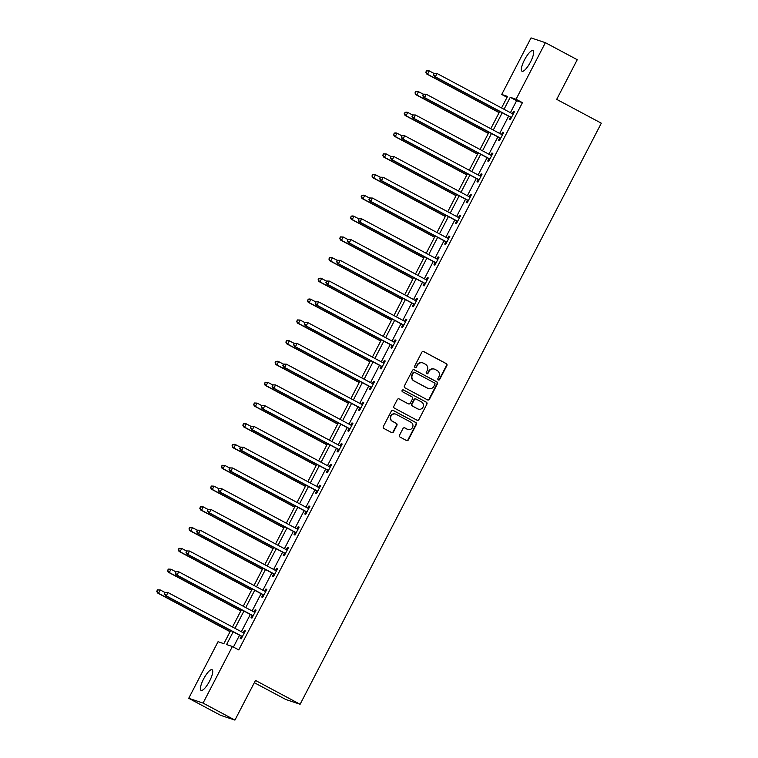 <?xml version="1.0" encoding="UTF-8"?>
<svg xmlns="http://www.w3.org/2000/svg" width="758" height="758" viewBox="0 0 758 758"><rect width="100%" height="100%" fill="white"/><g stroke="black" fill="none" stroke-linecap="round" stroke-linejoin="round"><path stroke-width="1.14" d="M438.332 379.929A1.033 0.995 108.4 0 0 439.678 379.483L446.879 365.602A1.469 1.421 108.4 0 0 446.301 363.632L423.779 351.598A1.469 1.421 108.4 0 0 421.846 352.233L414.654 366.114A1.033 0.995 108.4 0 0 415.204 367.564A1.033 0.995 108.4 0 0 416.407 367.052L417.336 365.261A4.709 4.539 108.4 0 1 423.504 363.215L425.38 364.219A4.709 4.539 108.4 0 1 427.218 370.539L426.29 372.33A1.033 0.995 108.4 0 0 426.839 373.779A1.033 0.995 108.4 0 0 428.043 373.268L428.971 371.467A4.709 4.539 108.4 0 1 435.139 369.43L437.025 370.435A4.709 4.539 108.4 0 1 438.863 376.754L437.925 378.545A1.033 0.995 108.4 0 0 438.332 379.929M438.295 379.91A1.033 0.995 108.4 0 0 439.289 379.351L446.49 365.47A1.469 1.421 108.4 0 0 445.912 363.499L423.39 351.466A1.469 1.421 108.4 0 0 423.362 351.456M415.014 367.478A1.033 0.995 108.4 0 0 416.019 366.919L417.336 365.261M426.65 373.694A1.033 0.995 108.4 0 0 427.654 373.135L428.971 371.467M203.561 679.045A11.702 3.146 118.1 0 1 212.098 669.731A11.702 3.146 118.1 0 1 209.606 681.063A11.702 3.146 118.1 0 1 201.069 690.386A11.702 3.146 118.1 0 1 203.561 679.045M524.489 59.91A11.702 3.146 118.1 0 1 533.026 50.596A11.702 3.146 118.1 0 1 530.534 61.929A11.702 3.146 118.1 0 1 521.997 71.243A11.702 3.146 118.1 0 1 524.489 59.91M399.551 435.158A1.469 1.421 108.4 0 0 400.129 437.129L406.449 440.512A1.469 1.421 108.4 0 0 408.382 439.867L416.369 424.452A1.469 1.421 108.4 0 0 415.791 422.481L393.269 410.448A1.469 1.421 108.4 0 0 391.336 411.092L383.349 426.508A1.469 1.421 108.4 0 0 383.927 428.478L391.554 432.553A1.469 1.421 108.4 0 0 393.487 431.918L396.908 425.323A1.469 1.421 108.4 0 0 396.33 423.343L392.549 421.325A3.942 3.79 108.4 0 1 395.6 414.095A3.942 3.79 108.4 0 1 396.169 414.332L410.997 422.253A3.942 3.79 108.4 0 1 407.937 429.483A3.942 3.79 108.4 0 1 407.378 429.246L404.905 427.919A1.469 1.421 108.4 0 0 402.972 428.564L399.551 435.158M507.055 97.318L501.72 94.466L531.036 37.9L545.381 42.685L577.245 59.702L556.694 99.364L601.312 123.194L300.111 704.267L255.493 680.438L234.933 720.1L203.059 703.083L188.723 698.298L218.039 641.732L223.856 643.675L230.688 630.485M545.381 42.685L516.056 99.251L510.248 97.308L504.042 109.275M233.18 631.812L226.566 644.575L232.384 646.517L238.751 649.919L522.433 102.652L516.056 99.251M232.384 646.517L203.059 703.083M427.512 399.883A1.469 1.421 108.4 0 0 429.435 399.239L437.432 383.823A1.469 1.421 108.4 0 0 436.854 381.852L414.332 369.819A1.469 1.421 108.4 0 0 412.399 370.463L404.412 385.879A1.469 1.421 108.4 0 0 404.98 387.85L427.512 399.883A1.469 1.421 108.4 0 0 429.047 399.115L437.044 383.7A1.469 1.421 108.4 0 0 436.466 381.719L413.944 369.696A1.469 1.421 108.4 0 0 413.915 369.686M426.896 404.137L418.909 419.553A1.469 1.421 108.4 0 1 416.976 420.197L394.454 408.164A1.469 1.421 108.4 0 1 393.876 406.193L397.296 399.589A1.469 1.421 108.4 0 1 399.229 398.954L408.363 403.834A1.469 1.421 108.4 0 0 410.296 403.199L412.56 398.822A1.469 1.421 108.4 0 0 411.982 396.841L402.479 391.763A1.033 0.995 108.4 0 1 403.275 389.877A1.033 0.995 108.4 0 1 403.427 389.934L426.328 402.166A1.469 1.421 108.4 0 1 426.896 404.137L418.909 419.553M254.328 682.693L285.775 699.482L300.111 704.267M522.433 102.652L516.615 100.71L510.409 112.686M508.609 116.163L499.645 133.446M497.845 136.923L488.891 154.206M487.081 157.692L478.127 174.975M476.318 178.452L467.364 195.735M465.564 199.212L456.6 216.494M454.8 219.972L445.837 237.254M444.036 240.741L435.073 258.023M433.273 261.501L424.319 278.783M422.509 282.26L413.555 299.543M411.746 303.02L402.792 320.302M400.991 323.789L392.028 341.072M390.228 344.549L381.265 361.831M379.464 365.309L370.501 382.591M368.701 386.068L359.747 403.351M357.937 406.838L348.983 424.12M347.173 427.597L338.22 444.88M336.419 448.357L327.456 465.639M325.656 469.117L316.692 486.399M314.892 489.886L305.929 507.168M304.129 510.646L295.175 527.928M293.365 531.405L284.411 548.688M282.601 552.165L273.647 569.447M271.847 572.934L262.884 590.217M261.084 593.694L252.12 610.976M250.32 614.454L241.357 631.736M239.556 635.213L233.417 647.067M510.39 117.338L509.272 119.489L510.238 119.811L514.379 111.824L513.412 111.502L512.294 113.662M499.626 138.098L498.508 140.249L499.475 140.581L503.615 132.593L502.649 132.271L501.531 134.422M488.863 158.858L487.745 161.018L488.711 161.34L492.852 153.353L491.885 153.031L490.767 155.182M478.099 179.627L476.981 181.778L477.957 182.1L482.088 174.113L481.122 173.79L480.004 175.951M467.335 200.387L466.217 202.538L467.193 202.86L471.334 194.872L470.358 194.55L469.24 196.71M456.572 221.147L455.463 223.297L456.43 223.629L460.57 215.642L459.594 215.319L458.486 217.47M445.818 241.906L444.7 244.067L445.666 244.389L449.807 236.401L448.84 236.079L447.722 238.23M435.054 262.675L433.936 264.826L434.903 265.148L439.043 257.161L438.077 256.839L436.959 258.999M424.291 283.435L423.172 285.586L424.139 285.908L428.279 277.93L427.313 277.599L426.195 279.759M413.527 304.195L412.409 306.346L413.385 306.677L417.516 298.69L416.549 298.368L415.431 300.519M402.763 324.955L401.645 327.115L402.621 327.437L406.762 319.45L405.786 319.127L404.668 321.278M392 345.724L390.891 347.875L391.858 348.197L395.998 340.209L395.022 339.887L393.914 342.048M381.246 366.484L380.128 368.634L381.094 368.957L385.235 360.979L384.268 360.647L383.15 362.807M370.482 387.243L369.364 389.394L370.33 389.726L374.471 381.738L373.505 381.416L372.386 383.567M359.718 408.003L358.6 410.163L359.567 410.485L363.707 402.498L362.741 402.176L361.623 404.327M348.955 428.772L347.837 430.923L348.813 431.245L352.944 423.258L351.977 422.936L350.859 425.096M338.191 449.532L337.073 451.683L338.049 452.005L342.19 444.027L341.214 443.695L340.096 445.856M327.428 470.292L326.319 472.442L327.285 472.774L331.426 464.787L330.45 464.464L329.342 466.615M316.673 491.051L315.555 493.212L316.522 493.534L320.662 485.546L319.696 485.224L318.578 487.375M305.91 511.821L304.792 513.971L305.758 514.294L309.899 506.306L308.932 505.984L307.814 508.144M295.146 532.58L294.028 534.731L294.995 535.053L299.135 527.075L298.169 526.744L297.051 528.904M284.383 553.34L283.265 555.491L284.231 555.822L288.372 547.835L287.405 547.513L286.287 549.664M273.619 574.1L272.501 576.26L273.477 576.582L277.618 568.595L276.642 568.273L275.524 570.423M262.855 594.869L261.747 597.02L262.713 597.342L266.854 589.354L265.878 589.032L264.769 591.193M252.101 615.629L250.983 617.779L251.95 618.102L256.09 610.124L255.124 609.792L254.006 611.952M241.338 636.388L240.22 638.539L241.186 638.871L245.327 630.883L244.36 630.561L243.242 632.712M234.933 720.1L220.597 715.315L188.723 698.298M501.55 107.949L507.528 96.399L501.72 94.466M232.498 626.999L241.451 609.716M243.252 606.239L252.215 588.957M254.015 585.479L262.979 568.197M264.779 564.719L273.742 547.437M275.542 543.95L284.496 526.668M286.306 523.191L295.26 505.908M297.07 502.431L306.024 485.148M307.824 481.671L316.787 464.389M318.587 460.902L327.551 443.62M329.351 440.142L338.314 422.86M340.115 419.382L349.068 402.1M350.878 398.623L359.832 381.34M361.642 377.854L370.596 360.571M372.396 357.094L381.359 339.811M383.16 336.334L392.123 319.052M393.923 315.574L402.886 298.292M404.687 294.805L413.641 277.523M415.45 274.045L424.404 256.763M426.214 253.286L435.168 236.003M436.968 232.526L445.931 215.244M447.732 211.757L456.695 194.474M458.495 190.997L467.459 173.715M469.259 170.237L478.213 152.955M480.022 149.478L488.976 132.186M490.786 128.708L499.74 111.426M502.232 112.762L493.278 130.044M491.468 133.522L482.514 150.804M480.714 154.281L471.751 171.564M469.951 175.041L460.987 192.324M459.187 195.81L450.224 213.093M448.423 216.57L439.469 233.852M437.66 237.33L428.706 254.612M426.896 258.09L417.942 275.381M416.133 278.859L407.179 296.141M405.378 299.618L396.415 316.901M394.615 320.378L385.651 337.661M383.851 341.138L374.888 358.43M373.088 361.907L364.134 379.19M362.324 382.667L353.37 399.949M351.56 403.427L342.607 420.709M340.806 424.196L331.843 441.478M330.043 444.955L321.079 462.238M319.279 465.715L310.316 482.998M308.515 486.475L299.562 503.757M297.752 507.244L288.798 524.527M286.988 528.004L278.034 545.286M276.234 548.764L267.271 566.046M265.471 569.523L256.507 586.806M254.707 590.293L245.744 607.575M243.943 611.052L234.989 628.335M516.615 100.71L510.248 97.308M513.412 111.502L514.303 111.985M502.649 132.271L503.539 132.745M491.885 153.031L492.776 153.504M481.122 173.79L482.012 174.264M470.358 194.55L471.249 195.033M459.594 215.319L460.485 215.793M448.84 236.079L449.731 236.553M438.077 256.839L438.967 257.313M427.313 277.599L428.204 278.082M416.549 298.368L417.44 298.841M405.786 319.127L406.676 319.601M395.022 339.887L395.913 340.361M384.268 360.647L385.159 361.13M373.505 381.416L374.395 381.89M362.741 402.176L363.632 402.65M351.977 422.936L352.868 423.409M341.214 443.695L342.104 444.179M330.45 464.464L331.341 464.938M319.696 485.224L320.587 485.698M308.932 505.984L309.823 506.458M298.169 526.744L299.059 527.227M287.405 547.513L288.296 547.987M276.642 568.273L277.532 568.746M265.878 589.032L266.769 589.506M255.124 609.792L256.014 610.275M244.36 630.561L245.251 631.035M434.467 369.137L434.078 369.013A4.709 4.539 108.4 0 0 428.583 371.344M422.831 362.921L422.443 362.798A4.709 4.539 108.4 0 0 416.947 365.129M434.931 384.325A1.033 0.995 108.4 0 0 434.533 382.951L414.759 372.386A1.033 0.995 108.4 0 0 413.404 372.832L412.428 374.727A4.709 4.539 108.4 0 0 414.266 381.047L427.777 388.267A4.709 4.539 108.4 0 0 433.946 386.22L434.931 384.325M414.37 372.254A1.033 0.995 108.4 0 0 413.015 372.709L413.404 372.832M428.45 388.551L428.062 388.428A4.709 4.539 108.4 0 1 427.389 388.134L413.877 380.914A4.709 4.539 108.4 0 1 412.039 374.594L413.015 372.709M417.004 420.207A1.469 1.421 108.4 0 0 418.52 419.43M408.571 403.929L408.183 403.796A1.469 1.421 108.4 0 1 407.975 403.701L398.841 398.822A1.469 1.421 108.4 0 0 398.822 398.812M403.076 389.83L426.328 402.166M417.838 408.894A3.942 3.79 108.4 0 0 423.135 406.904A3.942 3.79 108.4 0 0 421.467 401.911L416.237 399.115A1.469 1.421 108.4 0 0 414.313 399.76L412.039 404.128A1.469 1.421 108.4 0 0 412.617 406.108L417.459 408.77A3.942 3.79 108.4 0 0 418.018 409.007L418.407 409.14M416.028 399.03L415.64 398.897A1.469 1.421 108.4 0 0 413.925 399.627L414.313 399.76M417.459 408.77L412.229 405.975A1.469 1.421 108.4 0 1 411.66 404.005L413.925 399.627M426.508 404.014A1.469 1.421 108.4 0 0 425.939 402.034M407.937 429.483L407.548 429.36A3.942 3.79 108.4 0 1 406.989 429.113L404.516 427.796A1.469 1.421 108.4 0 0 404.497 427.787M395.6 414.095L395.212 413.963A3.942 3.79 108.4 0 0 392.161 421.192L392.549 421.325M391.583 432.572A1.469 1.421 108.4 0 0 393.099 431.785L396.519 425.191A1.469 1.421 108.4 0 0 395.941 423.22L392.161 421.192M406.468 440.521A1.469 1.421 108.4 0 0 407.994 439.744L415.981 424.328A1.469 1.421 108.4 0 0 415.403 422.348L392.881 410.324A1.469 1.421 108.4 0 0 392.862 410.315L393.269 410.448M434.116 73.498L429.284 70.911L427.559 74.237L426.583 73.914L499.115 112.648M426.129 72.256L426.811 70.93L425.74 72.133L427.559 74.237L499.19 112.497M426.432 70.797L429.284 70.911L426.811 70.93M426.583 73.914L425.74 72.133M434.182 73.384L433.491 74.71L434.182 73.384L437.034 73.498L512.512 113.804A1.497 1.44 108.4 0 0 513.033 113.965L513.261 113.984M434.571 73.517L437.034 73.498L435.31 76.823L434.334 76.501L509.812 116.808A1.497 1.44 108.4 0 1 510.238 117.158L511.082 118.182M511.356 117.661L511.214 117.481A1.497 1.44 108.4 0 0 510.788 117.13L435.31 76.823L433.879 74.843M512.228 113.653L513.374 113.757M433.491 74.71L434.334 76.501M423.362 94.257L418.52 91.671L416.796 94.996L415.829 94.674L488.351 133.408M415.365 93.016L416.057 91.69L414.977 92.893L416.796 94.996L488.427 133.256M415.668 91.557L418.52 91.671L416.057 91.69M415.829 94.674L414.977 92.893M412.598 115.017L407.757 112.44L406.032 115.766L405.066 115.443L477.587 154.168M404.601 113.785L405.293 112.449L404.213 113.653L406.032 115.766L477.663 154.016M404.905 112.326L406.79 112.108L407.757 112.44L405.293 112.449M405.066 115.443L404.213 113.653M423.419 94.144L422.727 95.48L423.419 94.144L426.271 94.257L501.749 134.564A1.497 1.44 108.4 0 0 502.27 134.725L502.497 134.744M423.807 94.276L426.271 94.257L424.546 97.583L423.58 97.261L499.048 137.568A1.497 1.44 108.4 0 1 499.475 137.918L500.318 138.951M500.593 138.42L500.451 138.24A1.497 1.44 108.4 0 0 500.024 137.89L424.546 97.583L423.116 95.603M501.464 134.412L502.611 134.526M422.727 95.48L423.58 97.261M412.655 114.903L411.964 116.239L412.655 114.903L415.507 115.017L490.985 155.324A1.497 1.44 108.4 0 0 491.506 155.485L491.734 155.504M413.044 115.036L415.507 115.017L413.783 118.352L412.816 118.021L488.294 158.327A1.497 1.44 108.4 0 1 488.72 158.678L489.554 159.711M489.829 159.18L489.687 159.009A1.497 1.44 108.4 0 0 489.261 158.659L413.783 118.352L412.352 116.372M490.701 155.182L491.857 155.286M411.964 116.239L412.816 118.021M401.835 135.786L396.993 133.2L395.269 136.525L394.302 136.203L466.824 174.927M393.838 134.545L394.53 133.209L393.449 134.412L395.269 136.525L466.9 174.776M394.141 133.086L396.027 132.877L396.993 133.2L394.53 133.209M394.302 136.203L393.449 134.412M391.071 156.546L386.229 153.959L384.505 157.285L383.539 156.963L456.06 195.697M383.074 155.305L383.766 153.978L382.686 155.182L384.505 157.285L456.145 195.545M383.377 153.846L386.229 153.959L383.766 153.978M383.539 156.963L382.686 155.182M380.308 177.306L375.466 174.719L373.741 178.045L372.775 177.723L445.297 216.456M372.311 176.064L373.002 174.738L371.932 175.941L373.741 178.045L445.382 216.305M372.614 174.605L375.466 174.719L373.002 174.738M372.775 177.723L371.932 175.941M401.892 135.673L401.2 136.999L401.892 135.673L404.744 135.786L480.221 176.093A1.497 1.44 108.4 0 0 480.752 176.244L480.979 176.273M402.28 135.796L404.744 135.786L403.019 139.112L402.053 138.79L477.531 179.096A1.497 1.44 108.4 0 1 477.957 179.447L478.8 180.47M479.065 179.949L478.923 179.769A1.497 1.44 108.4 0 0 478.497 179.419L403.019 139.112L401.588 137.132M479.937 175.941L481.093 176.046M401.2 136.999L402.053 138.79M391.128 156.432L390.436 157.759L391.128 156.432L393.98 156.546L469.458 196.853A1.497 1.44 108.4 0 0 469.988 197.014L470.216 197.033M391.516 156.565L393.98 156.546L392.256 159.872L391.289 159.55L466.767 199.856A1.497 1.44 108.4 0 1 467.193 200.207L468.037 201.23M468.311 200.709L468.16 200.529A1.497 1.44 108.4 0 0 467.733 200.178L392.256 159.872L390.825 157.891M469.183 196.701L470.33 196.805M390.436 157.759L391.289 159.55M380.364 177.192L379.682 178.528L380.364 177.192L383.226 177.306L458.694 217.612A1.497 1.44 108.4 0 0 459.225 217.773L459.452 217.792M380.753 177.325L383.226 177.306L381.501 180.631L380.525 180.309L456.003 220.616A1.497 1.44 108.4 0 1 456.43 220.966L457.273 221.999M457.548 221.469L457.396 221.289A1.497 1.44 108.4 0 0 456.97 220.938L381.501 180.631L380.071 178.651M458.419 217.461L459.566 217.574M379.682 178.528L380.525 180.309M369.61 197.952L368.919 199.288L369.61 197.952L372.462 198.065L447.94 238.372A1.497 1.44 108.4 0 0 448.461 238.533L448.689 238.552M369.999 198.084L372.462 198.065L370.738 201.401L369.762 201.069L445.24 241.385A1.497 1.44 108.4 0 1 445.666 241.726L446.509 242.759M446.784 242.228L446.633 242.058A1.497 1.44 108.4 0 0 446.216 241.707L370.738 201.401L369.307 199.42M447.656 238.23L448.802 238.334M368.919 199.288L369.762 201.069M358.847 218.721L358.155 220.047L358.847 218.721L361.699 218.835L437.176 259.141A1.497 1.44 108.4 0 0 437.698 259.293L437.925 259.321M359.235 218.844L361.699 218.835L359.974 222.16L359.008 221.838L434.476 262.145A1.497 1.44 108.4 0 1 434.903 262.495L435.746 263.519M436.021 262.998L435.878 262.818A1.497 1.44 108.4 0 0 435.452 262.467L359.974 222.16L358.543 220.18M436.892 258.99L438.039 259.094M358.155 220.047L359.008 221.838M348.083 239.481L347.391 240.807L348.083 239.481L350.935 239.594L426.413 279.901A1.497 1.44 108.4 0 0 426.934 280.062L427.161 280.081M348.472 239.613L350.935 239.594L349.211 242.92L348.244 242.598L423.722 282.905A1.497 1.44 108.4 0 1 424.148 283.255L424.982 284.278M425.257 283.757L425.115 283.577A1.497 1.44 108.4 0 0 424.688 283.227L349.211 242.92L347.78 240.94M426.129 279.749L427.285 279.854M347.391 240.807L348.244 242.598M337.319 260.24L336.628 261.576L337.319 260.24L340.171 260.354L415.649 300.661A1.497 1.44 108.4 0 0 416.18 300.822L416.407 300.841M337.708 260.373L340.171 260.354L338.447 263.68L337.481 263.358L412.958 303.664A1.497 1.44 108.4 0 1 413.385 304.015L414.228 305.048M414.493 304.517L414.351 304.337A1.497 1.44 108.4 0 0 413.925 303.986L338.447 263.68L337.016 261.7M415.365 300.509L416.521 300.623M336.628 261.576L337.481 263.358M326.556 281L325.864 282.336L326.556 281L329.408 281.114L404.886 321.42A1.497 1.44 108.4 0 0 405.416 321.582L405.644 321.6M326.944 281.133L329.408 281.114L327.683 284.449L326.717 284.117L402.195 324.433A1.497 1.44 108.4 0 1 402.621 324.775L403.464 325.807M403.739 325.277L403.588 325.106A1.497 1.44 108.4 0 0 403.161 324.756L327.683 284.449L326.253 282.469M404.611 321.278L405.757 321.383M325.864 282.336L326.717 284.117M315.792 301.769L315.11 303.096L315.792 301.769L318.654 301.883L394.122 342.19A1.497 1.44 108.4 0 0 394.653 342.341L394.88 342.37M316.181 301.892L318.654 301.883L316.929 305.209L315.953 304.887L391.431 345.193A1.497 1.44 108.4 0 1 391.858 345.544L392.701 346.567M392.976 346.046L392.824 345.866A1.497 1.44 108.4 0 0 392.398 345.515L316.929 305.209L315.499 303.228M393.847 342.038L394.994 342.142M315.11 303.096L315.953 304.887M305.038 322.529L304.346 323.856L305.038 322.529L307.89 322.643L383.368 362.949A1.497 1.44 108.4 0 0 383.889 363.11L384.116 363.129M305.417 322.662L307.89 322.643L306.166 325.968L305.19 325.646L380.668 365.953A1.497 1.44 108.4 0 1 381.094 366.304L381.937 367.327M382.212 366.806L382.06 366.626A1.497 1.44 108.4 0 0 381.634 366.275L306.166 325.968L304.735 323.988M383.084 362.798L384.23 362.902M304.346 323.856L305.19 325.646M294.275 343.289L293.583 344.625L294.275 343.289L297.127 343.402L372.604 383.709A1.497 1.44 108.4 0 0 373.125 383.87L373.353 383.889M294.663 343.421L297.127 343.402L295.402 346.728L294.436 346.406L369.904 386.713A1.497 1.44 108.4 0 1 370.33 387.063L371.174 388.096M371.448 387.565L371.306 387.385A1.497 1.44 108.4 0 0 370.88 387.035L295.402 346.728L293.971 344.748M372.32 383.557L373.467 383.671M293.583 344.625L294.436 346.406M283.511 364.048L282.819 365.384L283.511 364.048L286.363 364.162L361.841 404.469A1.497 1.44 108.4 0 0 362.362 404.63L362.589 404.649M283.899 364.181L286.363 364.162L284.638 367.497L283.672 367.166L359.15 407.482A1.497 1.44 108.4 0 1 359.576 407.832L360.41 408.856M360.685 408.325L360.543 408.155A1.497 1.44 108.4 0 0 360.116 407.804L284.638 367.497L283.208 365.517M361.557 404.327L362.703 404.431M282.819 365.384L283.672 367.166M272.747 384.818L272.056 386.144L272.747 384.818L275.599 384.931L351.077 425.238A1.497 1.44 108.4 0 0 351.598 425.39L351.835 425.418M273.136 384.941L275.599 384.931L273.875 388.257L272.908 387.935L348.386 428.242A1.497 1.44 108.4 0 1 348.813 428.592L349.656 429.615M349.921 429.094L349.779 428.914A1.497 1.44 108.4 0 0 349.353 428.564L273.875 388.257L272.444 386.277M350.793 425.086L351.949 425.191M272.056 386.144L272.908 387.935M261.984 405.577L261.292 406.904L261.984 405.577L264.836 405.691L340.314 445.998A1.497 1.44 108.4 0 0 340.844 446.159L341.072 446.178M262.372 405.71L264.836 405.691L263.111 409.017L262.145 408.695L337.623 449.001A1.497 1.44 108.4 0 1 338.049 449.352L338.892 450.375M339.167 449.854L339.016 449.674A1.497 1.44 108.4 0 0 338.589 449.323L263.111 409.017L261.681 407.037M340.039 445.846L341.185 445.96M261.292 406.904L262.145 408.695M251.22 426.337L250.538 427.673L251.22 426.337L254.082 426.451L329.55 466.757A1.497 1.44 108.4 0 0 330.081 466.919L330.308 466.937M251.609 426.47L254.082 426.451L252.348 429.777L251.381 429.454L326.859 469.761A1.497 1.44 108.4 0 1 327.285 470.112L328.129 471.144M328.404 470.614L328.252 470.434A1.497 1.44 108.4 0 0 327.826 470.083L252.348 429.777L250.917 427.796M329.275 466.606L330.422 466.72M250.538 427.673L251.381 429.454M240.466 447.097L239.774 448.433L240.466 447.097L243.318 447.211L318.786 487.517A1.497 1.44 108.4 0 0 319.317 487.678L319.544 487.697M240.845 447.229L243.318 447.211L241.594 450.546L240.618 450.214L316.095 490.53A1.497 1.44 108.4 0 1 316.522 490.881L317.365 491.904M317.64 491.374L317.488 491.203A1.497 1.44 108.4 0 0 317.062 490.852L241.594 450.546L240.163 448.565M318.512 487.375L319.658 487.479M239.774 448.433L240.618 450.214M229.702 467.866L229.011 469.193L229.702 467.866L232.554 467.98L308.032 508.286A1.497 1.44 108.4 0 0 308.553 508.438L308.781 508.466M230.091 467.989L232.554 467.98L230.83 471.305L229.863 470.983L305.332 511.29A1.497 1.44 108.4 0 1 305.758 511.641L306.602 512.664M306.876 512.143L306.734 511.963A1.497 1.44 108.4 0 0 306.308 511.612L230.83 471.305L229.399 469.325M307.748 508.135L308.894 508.239M229.011 469.193L229.863 470.983M218.939 488.626L218.247 489.952L218.939 488.626L221.791 488.739L297.269 529.046A1.497 1.44 108.4 0 0 297.79 529.207L298.017 529.226M219.327 488.758L221.791 488.739L220.066 492.065L219.1 491.743L294.578 532.05A1.497 1.44 108.4 0 1 294.995 532.4L295.838 533.424M296.113 532.902L295.971 532.722A1.497 1.44 108.4 0 0 295.544 532.372L220.066 492.065L218.636 490.085M296.984 528.894L298.131 529.008M218.247 489.952L219.1 491.743M208.175 509.385L207.484 510.721L208.175 509.385L211.027 509.499L286.505 549.806A1.497 1.44 108.4 0 0 287.026 549.967L287.254 549.986M208.564 509.518L211.027 509.499L209.303 512.825L208.336 512.503L283.814 552.809A1.497 1.44 108.4 0 1 284.241 553.16L285.084 554.193M285.349 553.662L285.207 553.482A1.497 1.44 108.4 0 0 284.781 553.132L209.303 512.825L207.872 510.845M286.221 549.654L287.377 549.768M207.484 510.721L208.336 512.503M369.544 198.065L364.712 195.488L362.987 198.814L362.011 198.492L434.542 237.216M361.557 196.834L362.239 195.498L361.168 196.701L362.987 198.814L434.618 237.064M361.86 195.374L363.736 195.157L364.712 195.488L362.239 195.498M362.011 198.492L361.168 196.701M358.79 218.835L353.948 216.248L352.224 219.574L351.248 219.252L423.779 257.976M350.793 217.593L351.485 216.257L350.404 217.461L352.224 219.574L423.855 257.824M351.096 216.134L352.982 215.926L353.948 216.248L351.485 216.257M351.248 219.252L350.404 217.461M348.026 239.594L343.185 237.008L341.46 240.333L340.494 240.011L413.015 278.745M340.029 238.353L340.721 237.027L339.641 238.23L341.46 240.333L413.091 278.593M340.333 236.894L343.185 237.008L340.721 237.027M340.494 240.011L339.641 238.23M337.263 260.354L332.421 257.767L330.696 261.093L329.73 260.771L402.252 299.505M329.266 259.113L329.957 257.786L328.877 258.99L330.696 261.093L402.327 299.353M329.569 257.654L332.421 257.767L329.957 257.786M329.73 260.771L328.877 258.99M326.499 281.114L321.657 278.537L319.933 281.862L318.966 281.54L391.488 320.264M318.502 279.882L319.194 278.546L318.114 279.749L319.933 281.862L391.573 320.113M318.805 278.423L320.691 278.205L321.657 278.537L319.194 278.546M318.966 281.54L318.114 279.749M315.735 301.883L310.894 299.296L309.169 302.622L308.203 302.3L380.724 341.024M307.739 300.642L308.43 299.306L307.36 300.509L309.169 302.622L380.81 340.873M308.042 299.183L309.927 298.974L310.894 299.296L308.43 299.306M308.203 302.3L307.36 300.509M304.972 322.643L300.14 320.056L298.415 323.382L297.439 323.06L369.97 361.793M296.984 321.401L297.667 320.075L296.596 321.278L298.415 323.382L370.046 361.642M297.278 319.942L300.14 320.056L297.667 320.075M297.439 323.06L296.596 321.278M294.218 343.402L289.376 340.816L287.652 344.141L286.676 343.819L359.207 382.553M286.221 342.161L286.912 340.835L285.832 342.038L287.652 344.141L359.283 382.402M286.524 340.702L289.376 340.816L286.912 340.835M286.676 343.819L285.832 342.038M283.454 364.162L278.612 361.585L276.888 364.911L275.921 364.589L348.443 403.313M275.457 362.93L276.149 361.594L275.069 362.798L276.888 364.911L348.519 403.161M275.76 361.471L277.646 361.253L278.612 361.585L276.149 361.594M275.921 364.589L275.069 362.798M272.69 384.931L267.849 382.345L266.124 385.67L265.158 385.348L337.68 424.082M264.694 383.69L265.385 382.364L264.305 383.557L266.124 385.67L337.755 423.921M264.997 382.231L267.849 382.345L265.385 382.364M265.158 385.348L264.305 383.557M261.927 405.691L257.085 403.104L255.361 406.43L254.394 406.108L326.916 444.842M253.93 404.45L254.622 403.123L253.542 404.327L255.361 406.43L326.992 444.69M254.233 402.991L257.085 403.104L254.622 403.123M254.394 406.108L253.542 404.327M251.163 426.451L246.322 423.864L244.597 427.19L243.631 426.868L316.152 465.601M243.166 425.21L243.858 423.883L242.778 425.086L244.597 427.19L316.238 465.45M243.47 423.75L246.322 423.864L243.858 423.883M243.631 426.868L242.778 425.086M240.4 447.211L235.567 444.633L233.843 447.959L232.867 447.637L305.389 486.361M232.412 445.979L233.094 444.643L232.024 445.846L233.843 447.959L305.474 486.21M232.706 444.52L234.592 444.302L235.567 444.633L233.094 444.643M232.867 447.637L232.024 445.846M229.646 467.98L224.804 465.393L223.079 468.719L222.103 468.397L294.635 507.13M221.649 466.739L222.34 465.412L221.26 466.606L223.079 468.719L294.71 506.969M221.952 465.279L224.804 465.393L222.34 465.412M222.103 468.397L221.26 466.606M218.882 488.739L214.04 486.153L212.316 489.479L211.349 489.156L283.871 527.89M210.885 487.498L211.577 486.172L210.497 487.375L212.316 489.479L283.947 527.739M211.188 486.039L214.04 486.153L211.577 486.172M211.349 489.156L210.497 487.375M208.118 509.499L203.277 506.913L201.552 510.238L200.586 509.916L273.107 548.65M200.121 508.258L200.813 506.931L199.733 508.135L201.552 510.238L273.183 548.498M200.425 506.799L203.277 506.913L200.813 506.931M200.586 509.916L199.733 508.135M197.355 530.259L192.513 527.682L190.789 531.007L189.822 530.685L262.344 569.41M189.358 529.027L190.05 527.691L188.969 528.894L190.789 531.007L262.42 569.258M189.661 527.568L191.547 527.35L192.513 527.682L190.05 527.691M189.822 530.685L188.969 528.894M186.591 551.028L181.749 548.441L180.025 551.767L179.059 551.445L251.58 590.179M178.594 549.787L179.286 548.46L178.206 549.654L180.025 551.767L251.665 590.018M178.897 548.328L181.749 548.441L179.286 548.46M179.059 551.445L178.206 549.654M197.412 530.155L196.72 531.481L197.412 530.155L200.264 530.259L275.741 570.575A1.497 1.44 108.4 0 0 276.272 570.727L276.499 570.746M197.8 530.278L200.264 530.259L198.539 533.594L197.573 533.272L273.051 573.579A1.497 1.44 108.4 0 1 273.477 573.929L274.32 574.952M274.595 574.422L274.443 574.251A1.497 1.44 108.4 0 0 274.017 573.901L198.539 533.594L197.108 531.614M275.457 570.423L276.613 570.528M196.72 531.481L197.573 533.272M186.648 550.914L185.966 552.241L186.648 550.914L189.5 551.028L264.978 591.335A1.497 1.44 108.4 0 0 265.508 591.486L265.736 591.515M187.037 551.038L189.5 551.028L187.776 554.354L186.809 554.032L262.287 594.338A1.497 1.44 108.4 0 1 262.713 594.689L263.557 595.712M263.831 595.191L263.68 595.011A1.497 1.44 108.4 0 0 263.253 594.66L187.776 554.354L186.345 552.374M264.703 591.183L265.85 591.287M185.966 552.241L186.809 554.032M175.828 571.788L170.995 569.201L169.271 572.527L168.295 572.205L240.817 610.939M167.84 570.547L168.522 569.22L167.452 570.423L169.271 572.527L240.902 610.787M168.134 569.087L170.995 569.201L168.522 569.22M168.295 572.205L167.452 570.423M175.894 571.674L175.202 573.001L175.894 571.674L178.746 571.788L254.214 612.094A1.497 1.44 108.4 0 0 254.745 612.256L254.972 612.275M176.273 571.807L178.746 571.788L177.021 575.114L176.046 574.791L251.523 615.098A1.497 1.44 108.4 0 1 251.95 615.449L252.793 616.481M253.068 615.951L252.916 615.771A1.497 1.44 108.4 0 0 252.49 615.42L177.021 575.114L175.591 573.133M253.939 611.943L255.086 612.057M175.202 573.001L176.046 574.791M165.073 592.548L160.232 589.961L158.507 593.296L157.531 592.964L230.062 631.698M157.077 591.316L157.759 589.98L156.688 591.183L158.507 593.296L230.138 631.547M157.38 589.847L160.232 589.961L157.759 589.98M157.531 592.964L156.688 591.183M165.13 592.434L164.439 593.77L165.13 592.434L167.982 592.548L243.46 632.854A1.497 1.44 108.4 0 0 243.981 633.015L244.209 633.034M165.519 592.567L167.982 592.548L166.258 595.873L165.291 595.551L240.76 635.858A1.497 1.44 108.4 0 1 241.186 636.208L242.029 637.241M242.304 636.711L242.162 636.53A1.497 1.44 108.4 0 0 241.736 636.18L166.258 595.873L164.827 593.893M243.176 632.703L244.322 632.816M164.439 593.77L165.291 595.551M511.214 117.481L510.238 117.158M510.788 117.13L509.812 116.808M513.033 113.965L512.417 113.757M500.451 138.24L499.475 137.918M500.024 137.89L499.048 137.568M502.27 134.725L501.663 134.517M489.687 159.009L488.72 158.678M489.261 158.659L488.294 158.327M491.506 155.485L490.9 155.286M478.923 179.769L477.957 179.447M478.497 179.419L477.531 179.096M480.752 176.244L480.136 176.046M468.16 200.529L467.193 200.207M467.733 200.178L466.767 199.856M469.988 197.014L469.373 196.805M457.396 221.289L456.43 220.966M456.97 220.938L456.003 220.616M459.225 217.773L458.609 217.565M446.633 242.058L445.666 241.726M446.216 241.707L445.24 241.385M448.461 238.533L447.845 238.334M435.878 262.818L434.903 262.495M435.452 262.467L434.476 262.145M437.698 259.293L437.091 259.094M425.115 283.577L424.148 283.255M424.688 283.227L423.722 282.905M426.934 280.062L426.328 279.854M414.351 304.337L413.385 304.015M413.925 303.986L412.958 303.664M416.18 300.822L415.564 300.613M403.588 325.106L402.621 324.775M403.161 324.756L402.195 324.433M405.416 321.582L404.8 321.383M392.824 345.866L391.858 345.544M392.398 345.515L391.431 345.193M394.653 342.341L394.037 342.142M382.06 366.626L381.094 366.304M381.634 366.275L380.668 365.953M383.889 363.11L383.273 362.902M371.306 387.385L370.33 387.063M370.88 387.035L369.904 386.713M373.125 383.87L372.51 383.662M360.543 408.155L359.576 407.832M360.116 407.804L359.15 407.482M362.362 404.63L361.756 404.431M349.779 428.914L348.813 428.592M349.353 428.564L348.386 428.242M351.598 425.39L350.992 425.191M339.016 449.674L338.049 449.352M338.589 449.323L337.623 449.001M340.844 446.159L340.228 445.95M328.252 470.434L327.285 470.112M327.826 470.083L326.859 469.761M330.081 466.919L329.465 466.71M317.488 491.203L316.522 490.881M317.062 490.852L316.095 490.53M319.317 487.678L318.701 487.479M306.734 511.963L305.758 511.641M306.308 511.612L305.332 511.29M308.553 508.438L307.938 508.239M295.971 532.722L294.995 532.4M295.544 532.372L294.578 532.05M297.79 529.207L297.183 528.999M285.207 553.482L284.241 553.16M284.781 553.132L283.814 552.809M287.026 549.967L286.42 549.758M274.443 574.251L273.477 573.929M274.017 573.901L273.051 573.579M276.272 570.727L275.656 570.528M263.68 595.011L262.713 594.689M263.253 594.66L262.287 594.338M265.508 591.486L264.893 591.287M252.916 615.771L251.95 615.449M252.49 615.42L251.523 615.098M254.745 612.256L254.129 612.047M242.162 636.53L241.186 636.208M241.736 636.18L240.76 635.858M243.981 633.015L243.365 632.807"/></g></svg>
